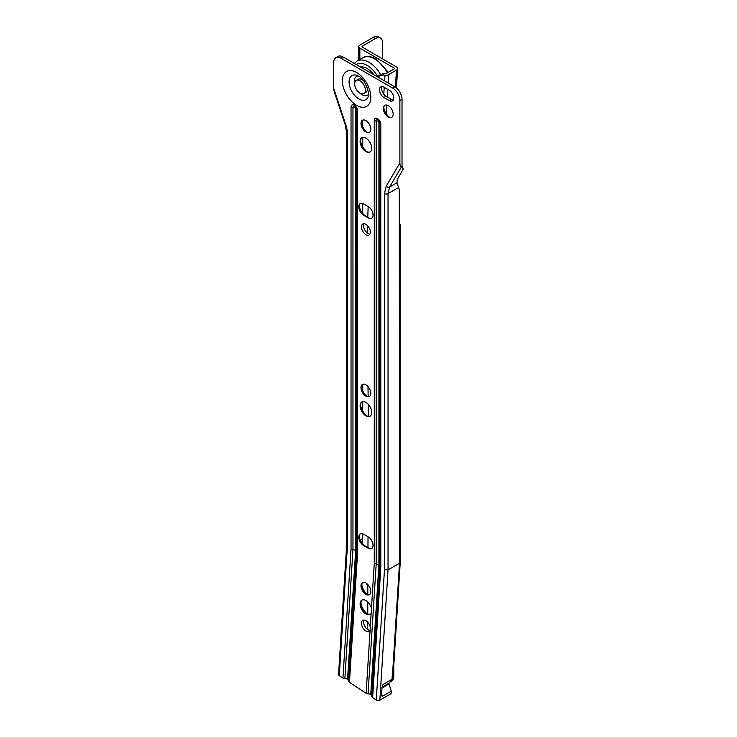 <?xml version="1.0" encoding="UTF-8"?>
<svg xmlns="http://www.w3.org/2000/svg" width="737" height="737" viewBox="0 0 737 737"><rect width="100%" height="100%" fill="white"/><g stroke="black" fill="none" stroke-linecap="round" stroke-linejoin="round"><path stroke-width="1.11" d="M365.911 583.013A6.955 4.017 -120 0 0 362.438 582.672A6.955 4.017 -120 0 0 361.37 588.246A6.955 4.017 -120 0 0 365.911 594.372A6.955 4.017 -120 0 0 369.394 594.713A6.955 4.017 -120 0 0 370.453 589.139A6.955 4.017 -120 0 0 365.911 583.013M369.771 594.437A6.955 4.017 60 0 1 366.722 593.902L366.722 593.902A6.955 4.017 60 0 1 361.803 585.39A6.955 4.017 60 0 1 362.862 582.479M365.911 600.563A8.218 4.744 -120 0 0 361.803 600.158A8.218 4.744 -120 0 0 360.55 606.735A8.218 4.744 -120 0 0 365.911 613.976A8.218 4.744 -120 0 0 370.02 614.391A8.218 4.744 -120 0 0 371.153 613.193L371.77 610.798L371.448 608.44A8.218 4.744 -120 0 0 365.911 600.563M362.226 599.955A8.218 4.744 -120 0 0 360.909 603.456A8.218 4.744 -120 0 0 366.722 613.516L366.722 613.516A8.218 4.744 -120 0 0 370.407 614.124M361.839 584.69A8.844 5.113 -120 0 0 367.348 594.225M367.358 613.838A10.115 5.841 60 0 1 360.946 602.737M369.956 630.375A6.32 3.648 60 0 1 368.058 629.767A6.32 3.648 60 0 1 364.014 620.084M365.911 631.01A6.32 3.648 60 0 1 361.784 625.437A6.32 3.648 60 0 1 362.751 620.379A6.32 3.648 60 0 1 365.911 620.692A6.32 3.648 60 0 1 370.269 627.224L370.094 630.089A6.32 3.648 60 0 1 369.071 631.323A6.32 3.648 60 0 1 365.911 631.01M367.09 396.395A9.48 5.472 60 0 1 361.425 386.566M369.559 396.432A6.955 4.017 60 0 1 366.271 395.999L366.271 395.999A6.955 4.017 60 0 1 361.351 387.478A6.955 4.017 60 0 1 362.622 384.41M365.911 396.202A6.955 4.017 60 0 1 361.37 390.076A6.955 4.017 60 0 1 362.438 384.502A6.955 4.017 60 0 1 365.911 384.852A6.955 4.017 60 0 1 370.453 390.978A6.955 4.017 60 0 1 369.394 396.543A6.955 4.017 60 0 1 365.911 396.202M367.109 416.018A10.742 6.2 60 0 1 360.522 404.613M370.195 416.11A8.218 4.744 60 0 1 366.271 415.604L366.271 415.604A8.218 4.744 60 0 1 360.457 405.543A8.218 4.744 60 0 1 361.987 401.895M365.911 415.815A8.218 4.744 60 0 1 360.55 408.574A8.218 4.744 60 0 1 361.803 401.987A8.218 4.744 60 0 1 365.911 402.393A8.218 4.744 60 0 1 371.282 409.634A8.218 4.744 60 0 1 370.02 416.221A8.218 4.744 60 0 1 365.911 415.815M369.956 234.044A6.32 3.648 60 0 1 368.058 233.436A6.32 3.648 60 0 1 364.014 223.744M365.911 234.679A6.32 3.648 60 0 1 361.784 229.106A6.32 3.648 60 0 1 362.751 224.039A6.32 3.648 60 0 1 365.911 224.352A6.32 3.648 60 0 1 370.038 229.926A6.32 3.648 60 0 1 369.071 234.992A6.32 3.648 60 0 1 365.911 234.679M367.09 132.172A9.48 5.472 60 0 1 361.425 122.342M369.559 132.209A6.955 4.017 60 0 1 366.271 131.776L366.271 131.776A6.955 4.017 60 0 1 361.351 123.254A6.955 4.017 60 0 1 362.622 120.186M365.911 131.978A6.955 4.017 60 0 1 361.37 125.852A6.955 4.017 60 0 1 362.438 120.278A6.955 4.017 60 0 1 365.911 120.628A6.955 4.017 60 0 1 370.453 126.755A6.955 4.017 60 0 1 369.394 132.319A6.955 4.017 60 0 1 365.911 131.978M367.109 151.794A10.742 6.2 60 0 1 360.522 140.389M370.195 151.886A8.218 4.744 60 0 1 366.271 151.38L366.271 151.38A8.218 4.744 60 0 1 360.457 141.32A8.218 4.744 60 0 1 361.987 137.672M365.911 151.592A8.218 4.744 60 0 1 360.55 144.351A8.218 4.744 60 0 1 361.803 137.764A8.218 4.744 60 0 1 365.911 138.169A8.218 4.744 60 0 1 371.282 145.41A8.218 4.744 60 0 1 370.02 151.997A8.218 4.744 60 0 1 365.911 151.592M389.44 117.201A9.48 5.472 60 0 1 383.774 107.381M391.909 117.247A6.955 4.017 60 0 1 388.62 116.805L388.62 116.805A6.955 4.017 60 0 1 383.701 108.293A6.955 4.017 60 0 1 384.963 105.216M388.261 117.017A6.955 4.017 60 0 1 383.719 110.891A6.955 4.017 60 0 1 384.778 105.317A6.955 4.017 60 0 1 388.261 105.658A6.955 4.017 60 0 1 392.803 111.784A6.955 4.017 60 0 1 391.734 117.358A6.955 4.017 60 0 1 388.261 117.017M361.978 79.651A7.582 4.376 -120 0 0 358.191 79.274A7.582 4.376 60 0 1 361.978 79.651A7.582 4.376 60 0 1 363.249 80.554A7.582 4.376 -120 0 0 361.978 79.651M368.62 94.124A10.862 6.274 60 0 1 361.978 94.704A10.862 6.274 60 0 1 359.656 92.954M354.663 84.304A10.862 6.274 60 0 1 358.127 75.948M360.292 539.862L362.742 538.443L362.429 543.399M391.283 691.168L389.053 683.964A1.262 0.728 60 0 1 389.108 683.052L392.029 679.238L383.093 684.397L382.061 687.068L381.582 694.687L382.337 696.327L391.283 691.168L391.126 693.646L379.859 700.15A2.524 1.557 -176.4 0 1 376.294 700.012L372.636 697.598A2.524 1.557 -176.4 0 1 371.899 696.41A2.524 1.557 -176.4 0 1 371.899 696.382L380.052 566.44L371.899 696.41M371.909 696.29A3.538 2.183 3.6 0 0 370.877 694.678L370.748 694.595A3.538 2.183 3.6 0 0 368.049 693.849A2.524 1.557 -176.4 0 1 366.123 693.324L349.449 682.342A2.524 1.557 -176.4 0 1 348.712 681.154A2.524 1.557 -176.4 0 1 348.721 681.126L356.819 552.105L356.819 109.804A2.524 1.456 0 0 0 357.556 110.836L357.556 553.183L349.449 682.342M348.721 681.034A3.538 2.183 3.6 0 0 347.689 679.422L347.56 679.339A3.538 2.183 3.6 0 0 344.87 678.593A2.524 1.557 -176.4 0 1 342.945 678.058L339.287 675.654A2.524 1.557 -176.4 0 1 338.55 674.466L346.63 545.776L347.367 546.891L339.287 675.654M381.683 695.885L382.337 696.327L381.628 694.014M392.029 679.238L392.37 673.729L393.365 671.84L400.246 562.248L400.246 224.61M376.294 700.012L384.456 569.802L388.04 569.876L399.5 563.252L399.961 561.447M392.591 673.489L399.509 563.252L399.297 189.566A1.262 0.728 120 0 0 399.214 189.179L396.967 182.758L397.225 179.561L403.268 169.049L402.07 166.322L401.665 166.553L389.587 187.014L396.967 182.758M365.801 546.412A9.48 5.472 60 0 1 359.186 535.965M365.801 216.134A9.48 5.472 60 0 1 359.186 205.687M393.355 99.965A6.32 3.648 60 0 1 391.458 99.357L386.096 96.261A6.32 3.648 60 0 1 382.052 86.57M402.07 166.322A1.262 0.728 -60 0 1 402.024 166.018L402.024 99.265L399.878 100.499A10.115 5.841 -120 0 0 392.729 88.118L340.89 58.186A10.115 5.841 -120 0 0 335.832 57.679A10.115 5.841 -120 0 0 333.732 62.313L333.732 88.449L345.819 124.912A22.755 13.137 60 0 1 347.367 133.756L347.367 546.891M335.832 57.679L337.979 56.445A10.115 5.841 60 0 1 343.027 56.942L340.89 58.186M392.729 88.118L394.875 86.874L343.027 56.942M394.875 86.874A10.115 5.841 60 0 1 402.024 99.265M384.456 569.802L384.456 193.601L386.206 186.194L399.878 163.034L399.878 100.499M360.384 533.809A6.955 4.017 60 0 0 359.122 536.877A6.955 4.017 60 0 0 364.032 545.398L363.682 545.601A6.955 4.017 60 0 1 359.14 539.475A6.955 4.017 60 0 1 360.2 533.901A6.955 4.017 60 0 1 363.682 534.251L368.15 536.831A6.955 4.017 60 0 1 372.692 542.957A6.955 4.017 60 0 1 371.623 548.521A6.955 4.017 60 0 1 368.15 548.181L368.509 547.978A6.955 4.017 60 0 0 371.798 548.411M363.682 545.601L368.15 548.181M360.384 203.532A6.955 4.017 60 0 0 359.122 206.6A6.955 4.017 60 0 0 364.032 215.112L363.682 215.324A6.955 4.017 60 0 1 359.14 209.197A6.955 4.017 60 0 1 360.2 203.624A6.955 4.017 60 0 1 363.682 203.965L368.15 206.553A6.955 4.017 60 0 1 372.692 212.68A6.955 4.017 60 0 1 371.623 218.244A6.955 4.017 60 0 1 368.15 217.903L368.509 217.701A6.955 4.017 60 0 0 371.798 218.134M363.682 215.324L368.15 217.903M383.949 87.178L389.311 90.273A6.32 3.648 60 0 1 393.447 95.838A6.32 3.648 60 0 1 392.471 100.905A6.32 3.648 60 0 1 389.311 100.591L383.949 97.496A6.32 3.648 60 0 1 379.822 91.922A6.32 3.648 60 0 1 380.789 86.865A6.32 3.648 60 0 1 383.949 87.178M342.945 678.058L351.033 549.157L352.959 549.636L352.959 107.491A3.538 2.045 0 0 1 355.658 108.09L355.787 550.382L356.819 552.05L348.712 681.154M356.819 109.887L356.819 552.022L357.556 553.183M378.026 119.735A2.727 1.575 60 0 0 377.934 119.698A2.727 1.575 60 0 0 376.202 120.914A2.524 1.456 180 0 1 374.267 120.49L374.267 563.51L376.202 563.989L376.202 120.914A3.538 2.045 0 0 1 378.901 121.504L379.03 564.735L380.052 566.458L380.052 123.217A2.524 1.456 0 0 0 380.799 124.249L380.799 567.536L372.636 697.598M380.062 123.3L380.062 566.375L380.799 567.536M344.87 678.593L352.959 549.636L355.658 550.309L347.56 679.339M368.049 693.849L376.202 563.989L378.901 564.662L370.748 694.595M399.878 163.034C399.988 165.714 400.587 166.884 401.665 166.553M346.63 545.749L346.63 132.724L345.211 124.682L334.091 91.139L333.732 88.449M362.116 120.665L362.742 124.958A23.262 13.432 60 0 1 362.742 125.29L362.742 126.709M362.742 137.432L362.742 146.838M362.742 203.532L362.742 213.5M362.742 384.355L362.742 390.932M362.742 401.656L362.742 411.062M362.742 533.809L362.742 538.443M365.773 92.411A7.582 4.376 -120 0 0 367.192 87.39A7.582 4.376 60 0 1 365.773 92.411L363.802 93.544A7.582 4.376 60 0 1 360.015 93.175A7.582 4.376 60 0 1 355.059 86.487A7.582 4.376 60 0 1 356.22 80.407A7.582 4.376 60 0 1 360.015 80.784A7.582 4.376 60 0 1 364.972 87.473A7.582 4.376 60 0 1 363.802 93.544M364.032 215.112L368.509 217.701M364.032 545.398L368.509 547.978M373.945 74.787A17.522 10.115 -120 0 0 367.164 68.541A17.522 10.115 -120 0 0 360.384 66.966M366.096 583.124A9.48 5.472 -120 0 0 367.818 585.832M392.148 677.377L393.807 676.419L393.77 665.373M389.855 682.084A10.115 5.841 -120 0 0 391.163 680.362M394.323 68.854L394.369 68.209L394.369 68.836L386.363 73.451L383.774 73.295L383.102 75.008L385.009 75.257A3.796 2.193 0.1 0 0 388.537 74.677L396.515 70.079A3.796 2.193 0.1 0 0 397.621 68.605A3.796 2.193 0.1 0 0 396.515 66.975L362.014 46.956L362.014 46.339L375.419 38.591L373.272 37.347L359.868 45.095A3.796 2.193 0.1 0 0 358.753 46.643A3.796 2.193 0.1 0 0 359.868 48.191L394.369 68.209M393.807 676.419A10.115 5.841 60 0 1 391.706 681.025L389.827 682.112M373.272 37.347A10.115 5.822 -59.9 0 1 378.33 36.85L380.476 38.094A10.115 5.822 120.1 0 0 375.419 38.591M382.521 58.849L382.549 42.709A10.115 5.822 120.1 0 0 380.476 38.094M376.81 76.445L383.774 73.295M367.726 629.564L367.735 622.194M367.754 614.004L367.781 601.991M367.8 594.391L367.827 584.561M367.966 547.665L368.021 536.757M368.279 416.35L368.187 404.245M368.122 396.644L368.012 386.603M367.385 232.993L367.551 225.66M367.791 217.286L368.15 206.553M371.273 150.569L371.54 146.479M383.102 75.008L377.169 76.657M358.901 98.97A13.902 8.024 -120 0 0 368.389 96.096C370.361 98.113 366.436 79.126 358.191 75.985L356.303 75.174A13.902 8.024 -120 0 0 349.163 83.511A13.902 8.024 -120 0 0 358.901 98.97M356.616 72.512A20.12 11.617 60 0 1 370.84 97.155A20.12 11.617 60 0 1 356.616 105.363A20.12 11.617 60 0 1 342.392 80.729A20.12 11.617 60 0 1 356.616 72.512M351.033 549.157L351.033 107.068A2.524 1.456 180 0 0 352.959 107.491A2.727 1.575 60 0 1 354.7 106.275A2.727 1.575 60 0 1 354.783 106.321M374.267 120.49A4.615 2.662 60 0 1 377.537 118.602A4.615 2.662 60 0 1 380.799 124.249M351.033 107.068A4.615 2.662 60 0 1 354.294 105.188A4.615 2.662 60 0 1 357.556 110.836M398.404 187.622L388.04 193.601L388.04 569.876L379.859 700.15M386.206 186.194A2.524 1.962 30.6 0 0 389.587 187.014L388.04 193.601A2.524 1.456 0 0 1 384.456 193.601M378.901 121.504L378.901 564.662M355.658 108.09L355.658 550.309M356.819 109.721A2.524 1.456 0 0 0 356.819 109.804L354.7 106.275M380.062 123.143A2.524 1.456 0 0 0 380.052 123.217L377.934 119.698M355.787 108.164A3.538 2.045 180 0 1 356.717 109.113M379.03 121.577A3.538 2.045 180 0 1 379.96 122.535M355.787 550.382L347.689 679.422M374.267 563.51L371.448 608.44M370.094 630.089L366.123 693.324M371.153 613.193L370.269 627.224M379.03 564.735L370.877 694.678M362.742 125.29L362.254 125.576M346.63 132.724A2.524 1.456 0 0 0 347.367 133.756M345.211 124.682A2.524 0.691 -18.3 0 0 345.819 124.912M389.053 683.964L381.996 688.036M389.108 683.052L382.061 687.124M389.311 100.591L391.458 99.357M383.949 97.496L386.096 96.261M387.413 72.843A23.888 13.791 -120 0 0 374.764 58.96A23.888 13.791 -120 0 0 362.816 57.772L357.003 61.125A23.888 13.791 60 0 1 368.951 62.313A23.888 13.791 60 0 1 380.099 73.599M377.243 75.671A21.364 12.336 -120 0 0 367.164 65.409A21.364 12.336 -120 0 0 356.183 64.534M359.84 59.494L359.868 48.191M383.793 94.189L384.217 87.325M384.613 80.95L384.963 75.257M386.17 113.655L386.695 105.05M387.201 96.897L387.662 89.315M388.058 82.94L388.574 74.658M395.419 87.215L396.488 70.089M362.005 46.956L362.014 46.339M356.22 80.407L358.191 79.274M362.816 57.772C365.561 55.643 369.965 55.994 376.027 58.831L388.344 72.309M354.294 63.446L357.003 61.125M358.726 60.139L358.753 46.68M396.414 87.961L397.621 68.652"/></g></svg>
